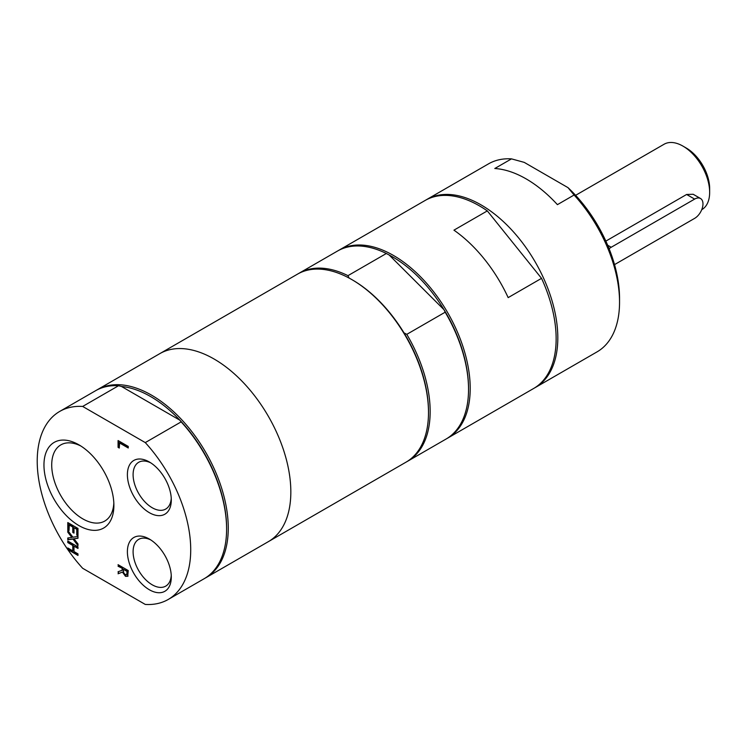 <?xml version="1.0" encoding="UTF-8"?>
<svg xmlns="http://www.w3.org/2000/svg" width="747" height="747" viewBox="0 0 747 747"><rect width="100%" height="100%" fill="white"/><g stroke="black" fill="none" stroke-linecap="round" stroke-linejoin="round"><path stroke-width="1.12" d="M77.977 555.049L68.136 549.362L68.136 548.186M77.977 548.074L73.99 546.15L73.99 551.566L77.977 553.872L77.977 555.432L67.8 549.559L67.8 547.99L72.786 550.866L72.786 545.459L67.8 542.583L67.8 541.024L77.977 546.897L77.977 548.457L73.99 546.15M72.786 550.866L73.113 545.263L68.136 542.387L68.136 541.211M77.977 545.011L73.299 538.876L68.136 539.567L68.136 537.933M77.977 538.148L73.99 538.792L77.977 543.956L77.977 545.637L72.963 539.073L67.8 539.764L67.8 537.971L71.861 537.457L67.8 532.2L67.8 530.519L72.898 537.205L77.977 536.505L77.977 538.298L73.99 538.792M71.861 537.457L68.136 532.004L68.136 530.949M69.004 530.239L68.136 529.735L68.136 522.769M73.99 532.723L73.113 532.219L73.113 526.822L69.34 524.637L69.004 530.622L67.8 529.922L67.8 522.573L77.977 528.446L77.977 535.804L76.773 535.104L76.773 529.315L73.99 527.709L73.99 533.106L72.786 532.415L72.786 527.008L69.004 524.833M77.977 535.412L77.109 534.917L77.109 529.119L73.99 527.709M119.277 447.668L118.409 447.164L118.409 440.739M128.251 447.602L119.613 442.607L119.277 448.051L118.073 447.36L118.073 440.543L128.251 446.426L128.251 447.985L119.277 442.803M126.71 574.695L127.083 571.446L123.255 569.233L123.778 573.033L125.384 574.63L126.887 574.62M127.065 574.471L127.083 571.446M127.42 571.25L123.255 569.233M128.054 576.077L125.823 576.124L122.835 571.959L118.409 573.584L118.409 571.642M118.409 573.584L118.073 571.754L122.461 570.185L122.461 568.392L118.409 566.058L118.409 564.881M122.835 571.959L118.073 573.78M118.409 566.058L118.073 564.685L128.251 570.559L127.718 576.273L125.487 576.32L122.508 572.155M122.461 568.392L118.073 566.245M122.125 570.372L122.125 568.588M145.273 442.597L82.665 406.443A108.548 62.673 -120 0 0 59.695 411.438A108.548 62.673 -120 0 0 82.665 568.29L145.273 604.435A108.548 62.673 -120 0 0 168.243 599.449A108.548 62.673 -120 0 0 145.273 442.597L181.148 421.878L179.878 420.188A107.372 61.992 -120 0 0 121.481 386.47L179.878 420.188A107.372 61.992 -120 0 1 226.602 528.082L226.602 529.044A108.548 62.673 -120 0 0 181.148 421.878M149.344 512.675A31.047 17.928 -120 0 0 171.296 500.004A31.047 17.928 -120 0 0 149.344 461.982A31.047 17.928 -120 0 0 127.392 474.653A31.047 17.928 -120 0 0 149.344 512.675M149.344 589.747A31.047 17.928 -120 0 0 171.296 577.076A31.047 17.928 -120 0 0 149.344 539.045A31.047 17.928 -120 0 0 127.392 551.725A31.047 17.928 -120 0 0 149.344 589.747M78.93 525.589A49.451 28.545 -120 0 0 113.889 505.402A49.451 28.545 -120 0 0 78.93 444.838A49.451 28.545 -120 0 0 43.961 465.026A49.451 28.545 -120 0 0 78.93 525.589M557.411 204.65A108.548 62.673 -120 0 0 494.803 168.505L511.49 158.868L524.245 162.379L568.009 187.646L574.098 195.014L557.411 204.65M534.488 387.982A108.548 62.673 -120 0 0 535.328 387.516L597.068 351.865A108.548 62.673 -120 0 0 619.543 302.18A108.548 62.673 -120 0 0 574.098 195.014M535.328 387.516A108.548 62.673 -120 0 0 557.813 337.821A108.548 62.673 -120 0 0 510.425 228.582A108.548 62.673 -120 0 0 426.78 199.505A108.548 62.673 -120 0 0 425.958 199.991M511.49 158.868A108.548 62.673 -120 0 0 488.519 163.854L426.78 199.505M619.543 302.18L619.543 298.324A103.824 59.947 -120 0 0 568.009 187.646M508.165 297.614A108.548 62.673 -120 0 0 453.943 230.16L487.315 210.897L541.538 278.342L508.165 297.614M446.883 438.554A108.548 62.673 -120 0 0 447.724 438.087L533.657 388.477A108.548 62.673 -120 0 0 556.141 338.783A108.548 62.673 -120 0 0 541.538 278.342M447.724 438.087A108.548 62.673 -120 0 0 470.208 388.393A108.548 62.673 -120 0 0 422.83 279.154A108.548 62.673 -120 0 0 339.185 250.077A108.548 62.673 -120 0 0 338.354 250.572M487.315 210.897A108.548 62.673 -120 0 0 425.118 200.467L339.185 250.077M349.101 278.108L347.962 275.652L386.339 253.494L389.15 254.988L444.026 309.734L445.175 312.19L406.798 334.348L403.987 332.854A107.372 61.992 -120 0 0 352.575 280.022L351.744 279.537A108.548 62.673 -120 0 0 297.465 274.158L97.241 389.766A108.548 62.673 -120 0 0 96.41 390.251M406.844 461.674A108.548 62.673 -120 0 0 407.685 461.207L446.062 439.049A108.548 62.673 -120 0 0 468.537 389.355L468.537 388.393A107.372 61.992 -120 0 0 444.026 309.734A107.372 61.992 -120 0 0 389.15 254.988M407.685 461.207A108.548 62.673 -120 0 0 406.798 334.348M204.949 578.243A108.548 62.673 -120 0 0 205.789 577.767L268.36 541.65A108.548 62.673 -120 0 0 290.835 491.956A108.548 62.673 -120 0 1 268.36 541.65L406.013 462.169A108.548 62.673 -120 0 0 428.498 412.475L428.498 411.513A107.372 61.992 -120 0 0 403.987 332.854M347.962 275.652A108.548 62.673 -120 0 0 299.136 273.197A108.548 62.673 -120 0 0 298.305 273.691M468.537 389.355A108.548 62.673 -120 0 0 445.175 312.19M82.665 406.443L118.54 385.732L121.481 386.47M118.54 385.732A108.548 62.673 -120 0 0 95.569 390.728L59.695 411.438M168.243 599.449L204.118 578.738A108.548 62.673 -120 0 0 226.602 529.044M113.833 503.058A43.961 25.379 60 0 1 104.785 521.051A43.961 25.379 60 0 1 82.805 518.866A43.961 25.379 60 0 1 54.083 480.125A43.961 25.379 60 0 1 60.824 444.895A43.961 25.379 60 0 1 80.928 446.052M171.25 498.268A27.004 15.594 60 0 1 165.703 509.071A27.004 15.594 60 0 1 152.201 507.736A27.004 15.594 60 0 1 134.553 483.935A27.004 15.594 60 0 1 138.699 462.29A27.004 15.594 60 0 1 150.819 462.888M171.25 575.339A27.004 15.594 60 0 1 165.703 586.143A27.004 15.594 60 0 1 152.201 584.798A27.004 15.594 60 0 1 134.553 561.006A27.004 15.594 60 0 1 138.699 539.362A27.004 15.594 60 0 1 150.819 539.96M605.854 241.104L686.624 194.472L693.197 194.276L700.537 198.515A11.803 6.816 -60 0 1 702.339 207.965A11.803 6.816 -60 0 1 694.635 218.367L614.529 264.615M609.122 248.77A11.803 6.816 -60 0 1 611.205 247.266L694.635 199.094A11.803 6.816 -60 0 1 700.537 198.515M701.732 209.692L701.835 209.636A37.752 21.794 -120 0 0 709.65 192.352A37.752 21.794 -120 0 0 682.954 146.113A37.752 21.794 -120 0 0 664.074 144.246L575.61 195.322M682.954 146.113L686.288 148.046A33.036 19.077 -120 0 1 709.65 188.505L709.65 192.352M386.339 253.494A108.548 62.673 -120 0 0 337.513 251.039L299.136 273.197M428.498 412.475A108.548 62.673 -120 0 0 351.744 279.537M290.835 491.956A108.548 62.673 -120 0 0 243.457 382.716A108.548 62.673 -120 0 0 159.811 353.639A108.548 62.673 -120 0 1 243.457 382.716A108.548 62.673 -120 0 1 290.835 491.956M205.789 577.767A108.548 62.673 -120 0 0 228.265 528.082A108.548 62.673 -120 0 0 180.886 418.843A108.548 62.673 -120 0 0 97.241 389.766M611.205 247.266L607.666 245.221M694.635 199.094L686.624 194.472"/></g></svg>
